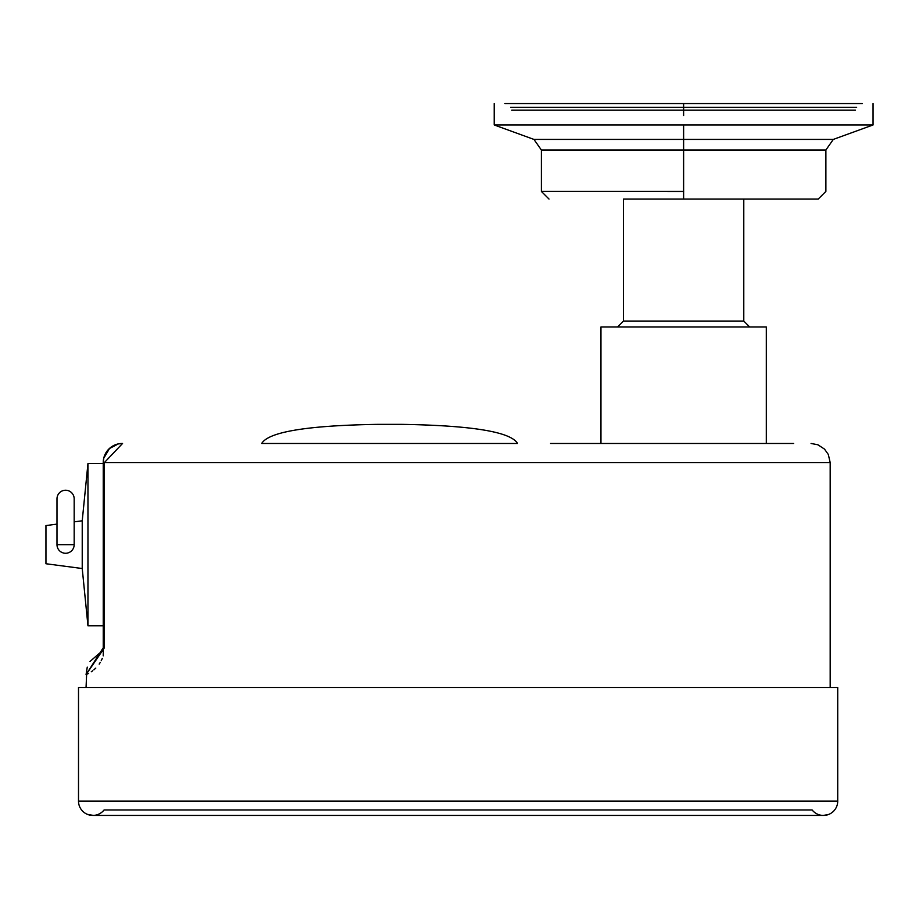 <?xml version="1.0" encoding="UTF-8"?>
<svg xmlns="http://www.w3.org/2000/svg" width="919" height="919" viewBox="0 0 919 919"><rect width="100%" height="100%" fill="white"/><g stroke="black" fill="none" stroke-linecap="round" stroke-linejoin="round"><path stroke-width="1.38" d="M121.009 443.509L122.33 443.463A19.115 19.115 0 0 0 103.365 460.316A19.115 19.115 0 0 1 122.33 443.463A19.115 19.115 0 0 0 103.238 462.556L103.238 647.78L103.238 462.556A19.115 19.115 0 0 1 122.33 443.463L118.31 443.911L109.522 448.495L103.744 458.259L103.238 462.556L830.179 462.556L828.306 454.457L824.515 449.115L817.944 444.796L811.075 443.463M793.66 443.463L550.561 443.463M551.044 443.463L560.51 443.463M556.661 443.463L552.652 443.463M678.854 443.463L761.541 443.463M261.72 443.463L517.592 443.463C510.723 431.861 472.09 425.497 401.683 424.36L377.629 424.36C307.233 425.497 268.601 431.861 261.72 443.463M122.56 443.463L104.41 462.556L104.41 647.78L103.238 647.78L99.907 652.972L101.906 651.445M104.41 647.78L86.053 674.649L99.907 652.972M86.053 687.492L86.627 674.385M830.179 687.492L830.179 462.556L830.179 687.492M102.308 650.905L103.181 648.527M87.546 673.949L88.672 673.374M91.268 671.789L92.647 670.801M93.864 669.848L95.794 668.09M99.183 664.081L100.332 662.312M101.216 660.75L102.296 658.406M103.215 655.856L103.33 647.78M837.726 687.492L78.506 687.492L78.506 801.104A14.325 14.325 90 0 0 104.077 809.972L812.143 809.972A14.325 14.325 -90 0 0 837.726 801.104L837.726 687.492M45.95 563.749L45.95 525.576L45.95 563.749L82.228 568.528L87.96 625.816L87.96 463.509L103.238 463.509M82.228 568.528L82.228 520.797L87.96 463.509M56.989 544.668A8.593 8.593 0 0 0 65.582 553.261A8.593 8.593 0 0 0 74.175 544.668L56.989 544.668L56.989 498.833A8.593 8.593 0 0 1 65.582 490.241A8.593 8.593 0 0 1 74.175 498.833L74.175 544.599M59.046 550.24L59.746 550.963M61.389 552.158L62.71 552.756M72.314 550.01L72.854 549.252M74.175 498.833A8.593 8.593 0 0 0 65.582 490.241A8.593 8.593 0 0 0 56.989 498.833M766.308 443.463L766.308 326.98L600.946 326.98L600.946 443.463M749.697 326.98L617.557 326.98L749.697 326.98L743.781 321.064L623.473 321.064L617.557 326.98M623.473 321.064L623.473 199.044L818.243 199.044L743.781 199.044L743.781 321.064M683.621 191.6L541.371 191.405L683.679 191.405M683.621 191.405L683.621 139.424L533.962 139.424L833.292 139.424L683.621 139.424L683.621 124.961L494.204 124.961L873.05 124.961L683.621 124.961L683.621 150.015L541.371 150.015L825.882 150.015L683.621 150.015L683.621 199.044M504.99 103.571L862.263 103.571M511.814 110.131L855.44 110.131M103.238 647.78L103.238 462.556L103.744 458.259L109.522 448.495L118.16 443.946L120.757 443.532M837.726 801.104L78.506 801.104M87.96 625.816L103.238 625.816M45.95 525.576L56.989 524.117M74.175 521.854L82.228 520.797M683.621 115.53L683.621 103.629M856.646 107.293L510.608 107.293M99.666 653.087L90.028 661.45M100.516 652.651L99.941 652.961M86.053 674.649L87.259 667.137M102.894 649.71L102.641 650.319M87.615 814.452L93.566 815.429M87.202 814.28L92.716 815.429L823.413 815.429L828.605 814.452M873.05 103.571L873.05 124.961L833.292 139.424L825.882 150.015L825.882 191.405L818.243 199.044M494.204 103.571L494.204 124.961L533.962 139.424L541.371 150.015L541.371 191.405L549.011 199.044"/></g></svg>
